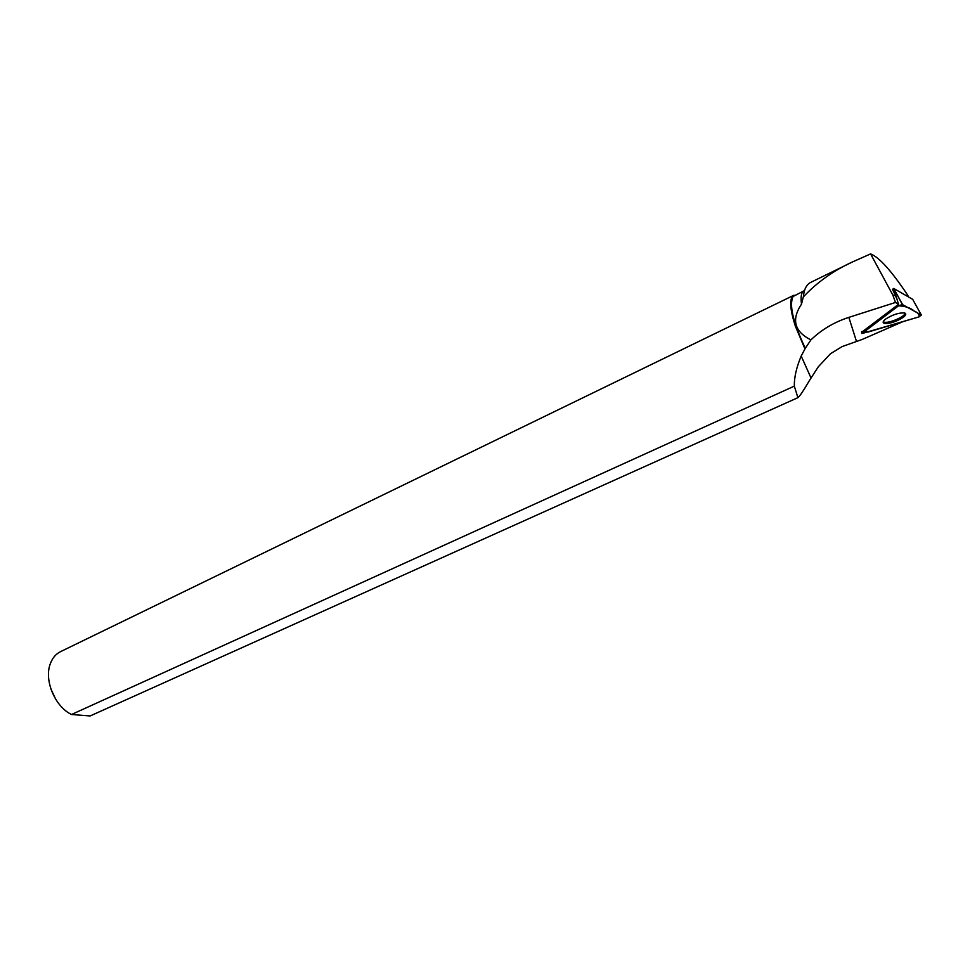 <?xml version="1.0" encoding="UTF-8"?>
<svg xmlns="http://www.w3.org/2000/svg" width="970" height="970" viewBox="0 0 970 970"><rect width="100%" height="100%" fill="white"/><g stroke="black" fill="none" stroke-linecap="round" stroke-linejoin="round"><path stroke-width="1.45" d="M892.497 289.363L893.722 288.454L912.697 299.354L921.379 315.068L902.391 304.544L898.535 305.817L861.942 333.559L918.736 316.96L921.379 315.068M903.058 317.481C906.174 315.08 906.586 313.565 904.282 312.922C898.669 312.716 892.497 314.729 885.78 318.972C882.845 321.24 882.385 322.719 884.385 323.41C889.829 323.786 896.05 321.81 903.058 317.481M896.207 297.56L895.577 295.717L892.8 294.989L895.504 302.458L898.559 304.313L893.661 288.478M805.306 348.315L810.908 339.9C794.345 331.534 791.205 319.615 801.499 304.143C800.529 296.662 801.329 292.237 803.9 290.879L793.06 296.517C788.998 305.065 793.072 322.343 805.306 348.315L801.184 356.038C796.443 367.436 794.151 377.475 794.321 386.133L797.91 397.664C799.826 396.148 803.645 390.461 809.38 380.592L818.316 366.781L830.514 353.698L842.263 346.52L862.087 339.5L902.634 321.761M898.559 304.313L861.627 332.274M810.908 339.9C821.541 329.642 834.2 322.137 848.859 317.372L895.504 302.458M850.69 262.846L810.314 282.573C806.288 284.95 803.972 289.715 803.342 296.881L801.499 304.143M892.8 294.989L870.587 253.897L852.872 261.767C833.691 270.484 817.189 282.197 803.342 296.881M870.587 253.897C879.099 257.171 891.321 270.727 907.277 294.553L908.623 297.014M797.764 397.724L90.137 715.957L797.91 397.664M804.894 348.788L795.339 326.114C790.368 310.618 789.41 300.676 792.454 296.311L795.097 295.159M793.654 295.365L60.54 651.646C55.848 653.986 52.428 658.012 50.319 663.735C43.844 680.055 54.95 706.681 71.525 714.49L794.321 386.133M50.84 688.858L55.763 699.382M90.137 715.957L71.525 714.49M895.019 290.806L894.17 290.321M895.577 295.717L892.473 289.351M883.234 321.725L884.106 322.125C888.653 323.665 905.034 316.729 905.119 313.201M898.535 305.817L864.646 330.879L867.92 332.092L919.16 316.826C919.427 314.425 917.79 312.51 914.225 311.079C910.697 307.914 905.471 306.168 898.535 305.817L898.184 304.556M902.391 304.544L893.722 288.454L902.597 304.604M861.894 331.449L862.221 332.674M856.401 341.161L848.859 317.372M861.518 331.801L861.821 333.062M810.932 377.779L801.184 356.038M793.06 296.517L792.454 296.311"/></g></svg>
